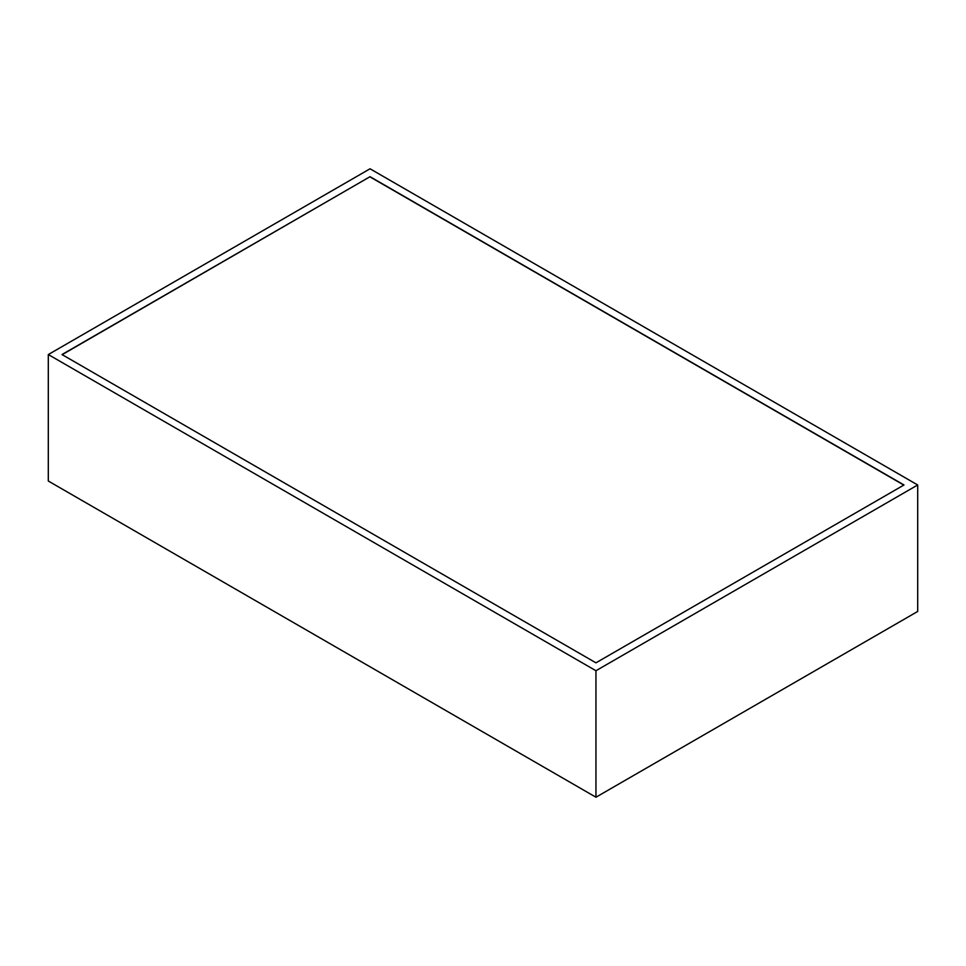 <?xml version="1.0" encoding="UTF-8"?>
<svg xmlns="http://www.w3.org/2000/svg" width="966" height="966" viewBox="0 0 966 966"><rect width="100%" height="100%" fill="white"/><g stroke="black" fill="none" stroke-linecap="round" stroke-linejoin="round"><path stroke-width="1.45" d="M48.3 354.546L48.3 481.02L595.95 797.216L917.7 611.454L917.7 484.98L370.05 168.784L48.3 354.546L595.95 670.73L917.7 484.98M595.95 797.216L595.95 670.73M595.95 662.833L904.007 484.98L370.05 176.693L61.993 354.546L595.95 662.833M370.05 176.693L62.186 354.655M903.814 485.089L370.05 176.911"/></g></svg>
